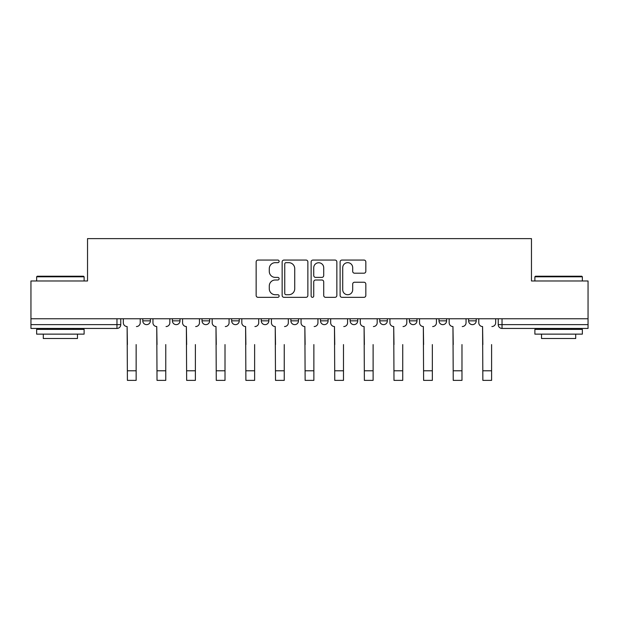 <?xml version="1.0" encoding="UTF-8"?>
<svg xmlns="http://www.w3.org/2000/svg" width="619" height="619" viewBox="0 0 619 619"><rect width="100%" height="100%" fill="white"/><g stroke="black" fill="none" stroke-linecap="round" stroke-linejoin="round"><path stroke-width="0.93" d="M279.123 261.357A1.308 1.308 0 0 0 277.815 260.057L258.015 260.057A1.865 1.865 0 0 0 256.15 261.922L256.15 295.464A1.865 1.865 0 0 0 258.015 297.329L277.815 297.329A1.308 1.308 0 0 0 279.123 296.029A1.308 1.308 0 0 0 277.815 294.721L275.254 294.721A5.966 5.966 0 0 1 269.288 288.756L269.288 285.963A5.966 5.966 0 0 1 275.254 279.997L277.815 279.997A1.308 1.308 0 0 0 279.123 278.689A1.308 1.308 0 0 0 277.815 277.389L275.254 277.389A5.966 5.966 0 0 1 269.288 271.424L269.288 268.631A5.966 5.966 0 0 1 275.254 262.665L277.815 262.665A1.308 1.308 0 0 0 279.123 261.357M468.614 318.754L468.614 320.843L476.212 320.843A3.799 3.799 0 0 1 472.413 324.642A3.799 3.799 0 0 1 468.614 320.843L468.614 318.754M379.757 318.754L379.757 320.843L387.347 320.843A3.799 3.799 0 0 1 383.556 324.642A3.799 3.799 0 0 1 379.757 320.843L379.757 318.754M320.51 318.754L320.51 320.843L328.109 320.843A3.799 3.799 0 0 1 324.31 324.642A3.799 3.799 0 0 1 320.51 320.843L320.51 318.754M290.891 318.754L290.891 320.843L298.49 320.843A3.799 3.799 0 0 1 294.69 324.642A3.799 3.799 0 0 1 290.891 320.843L290.891 318.754M231.653 318.754L231.653 320.843L239.244 320.843A3.799 3.799 0 0 1 235.444 324.642A3.799 3.799 0 0 1 231.653 320.843L231.653 318.754M363.972 273.196A1.865 1.865 0 0 0 365.829 271.331L365.829 261.922A1.865 1.865 0 0 0 363.972 260.057L341.974 260.057A1.865 1.865 0 0 0 340.11 261.922L340.11 295.464A1.865 1.865 0 0 0 341.974 297.329L363.972 297.329A1.865 1.865 0 0 0 365.829 295.464L365.829 284.098A1.865 1.865 0 0 0 363.972 282.233L354.555 282.233A1.865 1.865 0 0 0 352.691 284.098L352.691 289.738A4.983 4.983 0 0 1 347.708 294.721A4.983 4.983 0 0 1 342.725 289.738L342.725 267.648A4.983 4.983 0 0 1 347.708 262.665A4.983 4.983 0 0 1 352.691 267.648L352.691 271.331A1.865 1.865 0 0 0 354.555 273.196L363.972 273.196M30.95 318.754L30.95 280.972L87.534 280.972L87.534 238.624L531.466 238.624L531.466 280.972L588.05 280.972L588.05 318.754L30.95 318.754L30.95 324.642L120.759 324.642L120.759 318.754L120.759 324.642A3.799 3.799 0 0 1 116.968 328.441L30.95 328.441L30.95 324.642M307.867 261.922A1.865 1.865 0 0 0 306.003 260.057L284.013 260.057A1.865 1.865 0 0 0 282.148 261.922L282.148 295.464A1.865 1.865 0 0 0 284.013 297.329L306.003 297.329A1.865 1.865 0 0 0 307.867 295.464L307.867 261.922M312.997 260.057L334.987 260.057A1.865 1.865 0 0 1 336.852 261.922L336.852 295.464A1.865 1.865 0 0 1 334.987 297.329L325.579 297.329A1.865 1.865 0 0 1 323.714 295.464L323.714 281.862A1.865 1.865 0 0 0 321.849 279.997L315.605 279.997A1.865 1.865 0 0 0 313.74 281.862L313.74 296.029A1.308 1.308 0 0 1 312.433 297.329A1.308 1.308 0 0 1 311.133 296.029L311.133 261.922A1.865 1.865 0 0 1 312.997 260.057M498.241 318.754L498.241 324.642L588.05 324.642L588.05 328.441L502.032 328.441A3.799 3.799 0 0 1 498.241 324.642A3.799 3.799 0 0 0 502.032 328.441L502.032 318.754M588.05 318.754L588.05 324.642M476.212 318.754L476.212 320.843A3.799 3.799 0 0 1 472.413 324.642M446.593 318.754L446.593 320.843A3.799 3.799 0 0 1 442.794 324.642A3.799 3.799 0 0 1 438.995 320.843L446.593 320.843M438.995 318.754L438.995 320.843M416.974 318.754L416.974 320.843A3.799 3.799 0 0 1 413.175 324.642A3.799 3.799 0 0 1 409.376 320.843L416.974 320.843L416.974 318.754M409.376 318.754L409.376 320.843M387.347 318.754L387.347 320.843M357.728 318.754L357.728 320.843A3.799 3.799 0 0 1 353.929 324.642A3.799 3.799 0 0 1 350.137 320.843L357.728 320.843L357.728 318.754M350.137 318.754L350.137 320.843M328.109 318.754L328.109 320.843L328.109 318.754M298.49 320.843L298.49 318.754L298.49 320.843A3.799 3.799 0 0 1 294.69 324.642M268.863 318.754L268.863 320.843A3.799 3.799 0 0 1 265.071 324.642A3.799 3.799 0 0 1 261.272 320.843A3.799 3.799 0 0 0 265.071 324.642A3.799 3.799 0 0 0 268.863 320.843L268.863 318.754M261.272 318.754L261.272 320.843L268.863 320.843M239.244 318.754L239.244 320.843M209.624 318.754L209.624 320.843A3.799 3.799 0 0 1 205.825 324.642A3.799 3.799 0 0 1 202.026 320.843A3.799 3.799 0 0 0 205.825 324.642A3.799 3.799 0 0 0 209.624 320.843L202.026 320.843L202.026 318.754M172.407 318.754L172.407 320.843L180.005 320.843L180.005 318.754L180.005 320.843A3.799 3.799 0 0 1 176.206 324.642A3.799 3.799 0 0 1 172.407 320.843A3.799 3.799 0 0 0 176.206 324.642M142.788 318.754L142.788 320.843L150.386 320.843L150.386 318.754L150.386 320.843A3.799 3.799 0 0 1 146.587 324.642A3.799 3.799 0 0 1 142.788 320.843A3.799 3.799 0 0 0 146.587 324.642M116.968 318.754L116.968 328.441A3.799 3.799 0 0 0 120.759 324.642M286.063 262.665A1.308 1.308 0 0 0 284.755 263.965L284.755 293.414A1.308 1.308 0 0 0 286.063 294.721L288.764 294.721A5.966 5.966 0 0 0 294.729 288.756L294.729 268.631A5.966 5.966 0 0 0 288.764 262.665L286.063 262.665M323.714 267.741A4.983 4.983 0 0 0 318.723 262.758A4.983 4.983 0 0 0 313.74 267.741L313.74 275.525A1.865 1.865 0 0 0 315.605 277.389L321.849 277.389A1.865 1.865 0 0 0 323.714 275.525L323.714 267.741M123.328 322.747L123.328 318.754L123.328 322.747A3.799 3.799 0 0 0 127.119 326.538L127.406 344.582M127.119 326.538L127.406 380.376L136.141 380.376L136.141 344.582M140.227 322.747L140.227 318.754L140.227 322.747A3.799 3.799 0 0 1 136.428 326.538M136.141 380.376L127.406 380.376M152.947 322.747L152.947 318.754L152.947 322.747A3.799 3.799 0 0 0 156.746 326.538L157.025 344.582M156.746 326.538L157.025 380.376L165.76 380.376L165.76 344.582M169.846 322.747L169.846 318.754L169.846 322.747A3.799 3.799 0 0 1 166.047 326.538M182.566 322.747L182.566 318.754L182.566 322.747A3.799 3.799 0 0 0 186.365 326.538L186.652 344.582M186.365 326.538L186.652 380.376L195.387 380.376L195.387 344.582M199.465 322.747L199.465 318.754L199.465 322.747A3.799 3.799 0 0 1 195.666 326.538M165.76 380.376L157.025 380.376M195.387 380.376L186.652 380.376M36.645 276.794L37.217 276.221L83.55 276.221L84.114 276.794L36.645 276.794L36.645 280.972M84.114 334.136L36.645 334.136L36.645 329.393L84.114 329.393L84.114 334.136M77.468 334.136L77.468 338.5L43.291 338.5L43.291 334.136M534.886 276.794L535.45 276.221L581.783 276.221L582.355 276.794L534.886 276.794L534.886 280.972M582.355 334.136L534.886 334.136L534.886 329.393L582.355 329.393L582.355 334.136M575.709 334.136L575.709 338.5L541.532 338.5L541.532 334.136M212.185 322.747L212.185 318.754L212.185 322.747A3.799 3.799 0 0 0 215.985 326.538L216.271 344.582M215.985 326.538L216.271 380.376L225.007 380.376L225.007 344.582M229.084 322.747L229.084 318.754L229.084 322.747A3.799 3.799 0 0 1 225.293 326.538M241.812 322.747L241.812 318.754L241.812 322.747A3.799 3.799 0 0 0 245.604 326.538L245.89 344.582M245.604 326.538L245.89 380.376L254.626 380.376L254.626 344.582M258.711 322.747L258.711 318.754L258.711 322.747A3.799 3.799 0 0 1 254.912 326.538M271.432 322.747L271.432 318.754L271.432 322.747A3.799 3.799 0 0 0 275.231 326.538L275.509 344.582M275.231 326.538L275.509 380.376L284.245 380.376L284.245 344.582M288.33 322.747L288.33 318.754L288.33 322.747A3.799 3.799 0 0 1 284.531 326.538M225.007 380.376L216.271 380.376M254.626 380.376L245.89 380.376M284.245 380.376L275.509 380.376M301.051 322.747L301.051 318.754L301.051 322.747A3.799 3.799 0 0 0 304.85 326.538L305.136 344.582M304.85 326.538L305.136 380.376L313.864 380.376L313.864 344.582M317.949 322.747L317.949 318.754L317.949 322.747A3.799 3.799 0 0 1 314.15 326.538M313.864 380.376L305.136 380.376M330.67 322.747L330.67 318.754L330.67 322.747A3.799 3.799 0 0 0 334.469 326.538L334.755 344.582M334.469 326.538L334.755 380.376L343.491 380.376L343.491 344.582M347.569 322.747L347.569 318.754L347.569 322.747A3.799 3.799 0 0 1 343.769 326.538M343.491 380.376L334.755 380.376M360.289 322.747L360.289 318.754L360.289 322.747A3.799 3.799 0 0 0 364.088 326.538L364.374 344.582M364.088 326.538L364.374 380.376L373.11 380.376L373.11 344.582M377.188 322.747L377.188 318.754L377.188 322.747A3.799 3.799 0 0 1 373.396 326.538M373.11 380.376L364.374 380.376M389.916 322.747L389.916 318.754L389.916 322.747A3.799 3.799 0 0 0 393.707 326.538L393.994 344.582M393.707 326.538L393.994 380.376L402.729 380.376L402.729 344.582M406.815 322.747L406.815 318.754L406.815 322.747A3.799 3.799 0 0 1 403.015 326.538M402.729 380.376L393.994 380.376M419.535 322.747L419.535 318.754L419.535 322.747A3.799 3.799 0 0 0 423.334 326.538L423.613 344.582M423.334 326.538L423.613 380.376L432.348 380.376L432.348 344.582M436.434 322.747L436.434 318.754L436.434 322.747A3.799 3.799 0 0 1 432.635 326.538M432.348 380.376L423.613 380.376M449.154 322.747L449.154 318.754L449.154 322.747A3.799 3.799 0 0 0 452.953 326.538L453.24 344.582M452.953 326.538L453.24 380.376L461.975 380.376L461.975 344.582M466.053 322.747L466.053 318.754L466.053 322.747A3.799 3.799 0 0 1 462.254 326.538M461.975 380.376L453.24 380.376M478.773 322.747L478.773 318.754L478.773 322.747A3.799 3.799 0 0 0 482.572 326.538L482.859 344.582M482.572 326.538L482.859 380.376L491.594 380.376L491.594 344.582M495.672 322.747L495.672 318.754L495.672 322.747A3.799 3.799 0 0 1 491.881 326.538M491.594 380.376L482.859 380.376M136.141 370.781L127.406 370.781M165.76 370.781L157.025 370.781M195.387 370.781L186.652 370.781M225.007 370.781L216.271 370.781M254.626 370.781L245.89 370.781M284.245 370.781L275.509 370.781M313.864 370.781L305.136 370.781M343.491 370.781L334.755 370.781M373.11 370.781L364.374 370.781M402.729 370.781L393.994 370.781M432.348 370.781L423.613 370.781M461.975 370.781L453.24 370.781M491.594 370.781L482.859 370.781M84.114 280.972L84.114 276.794M73.29 329.393L73.29 328.441M47.47 329.393L47.47 328.441M582.355 280.972L582.355 276.794M571.53 329.393L571.53 328.441M545.71 329.393L545.71 328.441"/></g></svg>
